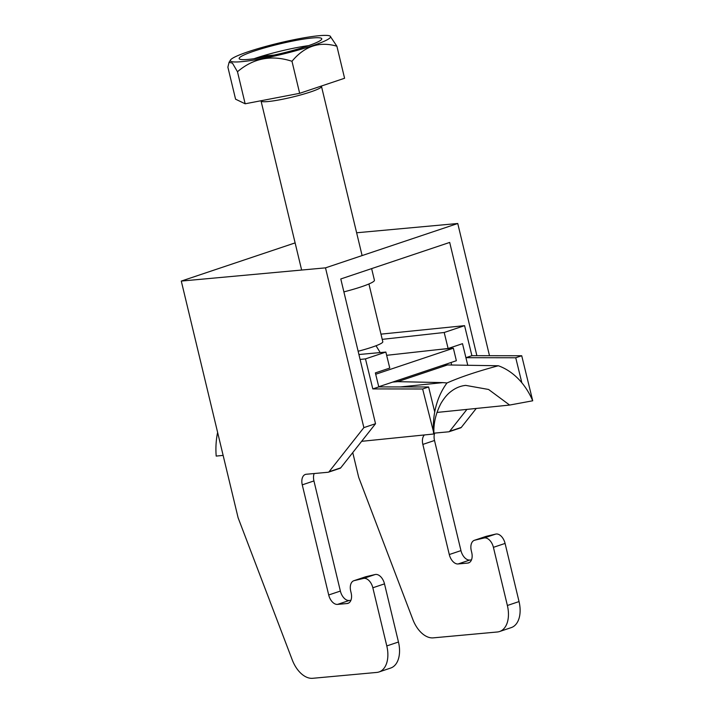 <?xml version="1.0" encoding="UTF-8"?>
<svg xmlns="http://www.w3.org/2000/svg" width="714" height="714" viewBox="0 0 714 714"><rect width="100%" height="100%" fill="white"/><g stroke="black" fill="none" stroke-linecap="round" stroke-linejoin="round"><path stroke-width="1.07" d="M295.123 242.894L181.285 281.075L325.504 267.857L457.754 223.5L356.634 232.773M476.881 355.688L449.695 242.43L340.783 278.96L375.528 423.714L363.863 427.624L325.504 267.857M489.492 355.706L457.754 223.5M499.586 631.515A25.909 15.824 -108.5 0 0 507.377 605.49L493.41 547.335A10.362 6.328 -108.5 0 0 484.047 537.999L474.748 540.195A10.362 6.328 -108.5 0 0 474.408 540.293L486.082 536.375A10.362 6.328 -108.5 0 1 486.421 536.285L495.721 534.09A10.362 6.328 -108.5 0 1 505.084 543.425L519.042 601.572A25.909 15.824 -108.5 0 1 511.26 627.606L499.586 631.515A25.909 15.824 -108.5 0 1 497.355 631.988L433.273 637.861A25.909 15.824 -108.5 0 1 412.835 619.466L358.687 477.318L352.752 452.596M363.863 427.624L329.056 471.758A3.106 1.901 71.5 0 1 328.458 472.186A3.106 1.901 71.5 0 1 328.19 472.249L306.27 474.257A10.362 6.328 -108.5 0 0 305.378 474.444A10.362 6.328 -108.5 0 0 302.263 484.851L328.708 594.976A10.362 6.328 -108.5 0 0 337.517 604.401L347.138 603.526A10.362 6.328 -108.5 0 0 348.021 603.339A10.362 6.328 -108.5 0 0 351.136 592.923L350.717 591.147A10.362 6.328 71.5 0 1 353.832 580.732A10.362 6.328 71.5 0 1 354.171 580.634L363.471 578.438A10.362 6.328 71.5 0 1 372.833 587.774L386.792 645.929A25.909 15.824 71.5 0 1 379.009 671.963A25.909 15.824 71.5 0 1 376.778 672.427L312.687 678.3A25.909 15.824 71.5 0 1 292.258 659.914L238.11 517.766L181.285 281.075M375.528 423.714L340.73 467.84A3.106 1.901 71.5 0 1 340.132 468.277L328.458 472.186M314.178 473.534A10.362 6.328 -108.5 0 0 313.937 480.941L340.373 591.067A10.362 6.328 -108.5 0 0 349.191 600.492L350.904 600.331M353.832 580.732L365.497 576.823A10.362 6.328 71.5 0 1 365.836 576.725L375.136 574.529A10.362 6.328 71.5 0 1 384.498 583.865L398.466 642.02A25.909 15.824 71.5 0 1 390.674 668.045L379.009 671.963M460.441 427.891A3.106 1.901 -108.5 0 0 460.709 427.838A3.106 1.901 -108.5 0 0 461.306 427.4L476.256 408.444M471.481 559.892L469.767 560.044A10.362 6.328 71.5 0 1 460.958 550.619L434.514 440.493A10.362 6.328 71.5 0 1 434.755 433.086M474.408 540.293A10.362 6.328 -108.5 0 0 471.294 550.708L471.722 552.484A10.362 6.328 71.5 0 1 468.607 562.891A10.362 6.328 71.5 0 1 467.715 563.078L458.102 563.962A10.362 6.328 71.5 0 1 449.284 554.537L422.849 444.411A10.362 6.328 71.5 0 1 424.419 434.951M433.916 433.166L448.776 431.8A3.106 1.901 -108.5 0 0 449.044 431.747A3.106 1.901 -108.5 0 0 449.642 431.31L466.929 409.399M371.628 268.616L374.422 280.245A37.306 4.222 166.5 0 1 343.88 291.883M358.133 351.252A31.086 3.516 -13.5 0 0 382.802 341.765L368.924 283.967M312.357 37.976A42.483 4.811 -13.5 0 0 265.974 47.481A42.483 4.811 -13.5 0 0 239.154 58.593A42.483 4.811 -13.5 0 0 281.584 53.354A42.483 4.811 -13.5 0 0 321.773 38.761A42.483 4.811 -13.5 0 0 312.357 37.976M319.158 35.7A51.542 5.837 -13.5 0 0 265.599 46.472A51.542 5.837 -13.5 0 0 230.524 59.985A51.542 5.837 -13.5 0 0 281.825 54.353A51.542 5.837 -13.5 0 0 330.1 36.075A51.542 5.837 -13.5 0 0 319.158 35.7M260.833 57.673L266.518 55.772L274.051 55.076M266.518 55.772L266.965 56.549M308.662 45.616A42.483 4.811 -13.5 0 0 253.943 58.753M330.1 36.075L336.892 46.214C319.506 41.144 304.539 46.16 291.981 61.279C271.543 54.648 253.372 58.137 237.476 71.748L232.425 63.127L229.069 62.323L227.882 67.152L235.575 99.192L245.161 103.789L299.666 93.32L344.585 78.254L336.892 46.214M237.476 71.748L245.161 103.789M291.981 61.279L299.666 93.32M375.698 374.252L453.363 348.209L438.334 349.583M378.75 386.756L456.362 360.722L453.363 348.209M532.715 400.786A67.357 52.836 84.2 0 0 521.845 382.775L515.74 357.759L521.72 355.75L532.715 400.786L509.635 405.061L488.581 389.469L465.706 385.39C460.191 385.953 455.068 388.157 450.32 392.013C447.241 394.369 444.144 398.117 441.038 403.258C435.826 413.254 433.452 423.304 433.916 433.407L422.634 388.987L372.806 388.916L365.479 358.892L385.855 352.056L389.764 368.067L375.368 372.895L378.786 386.908L428.614 386.979L434.719 411.996A67.357 52.836 84.2 0 1 446.991 382.981L442.957 382.615L400.358 386.934M451.043 362.507L451.659 365.032M386.649 355.313L448.106 348.503L462.502 343.675L467.795 365.381M217.618 432.416A67.357 52.836 84.2 0 0 216.199 456.085L223.134 455.389M392.575 382.115L397.707 381.651L447.491 364.952L498.336 365.755A67.357 52.836 84.2 0 1 521.845 382.775M434.719 411.996A67.357 52.836 -95.8 0 0 433.621 434.014L361.641 441.323M465.706 385.39L465.225 385.444M509.635 405.061L436.959 412.433M442.359 365.416L447.491 364.952M446.991 382.981C460.128 377.153 477.238 371.405 498.336 365.755M397.707 381.651L442.957 382.615M382.222 339.355L444.197 332.492L464.573 325.655L380.973 334.143M464.573 325.655L471.9 355.679L521.72 355.75M360.097 359.437L365.479 358.892M422.634 388.987L428.614 386.979M515.74 357.759L465.921 357.687L471.9 355.679M358.919 354.519L385.855 352.056M448.106 348.503L444.197 332.492M372.806 388.916L378.786 386.908M461.306 427.4L449.642 431.31M434.514 440.493L422.849 444.411M460.958 550.619L449.284 554.537M469.767 560.044L458.102 563.962M469.428 562.507L467.715 563.078M486.421 536.285L474.748 540.195M495.721 534.09L484.047 537.999M505.084 543.425L493.41 547.335M519.042 601.572L507.377 605.49M398.466 642.02L386.792 645.929M384.498 583.865L372.833 587.774M375.136 574.529L363.471 578.438M365.836 576.725L354.171 580.634M348.851 602.946L347.138 603.526M349.191 600.492L337.517 604.401M340.373 591.067L328.708 594.976M313.937 480.941L302.263 484.851M340.73 467.84L329.056 471.758M362.105 255.585L321.505 86.474A31.086 3.516 166.5 0 1 292.097 97.149A31.086 3.516 166.5 0 1 261.047 100.986L301.638 270.044M460.709 427.838L449.044 431.747M230.524 59.985L229.069 62.323M321.505 86.474L321.425 86.019M376.019 345.746L380.223 352.573"/></g></svg>
